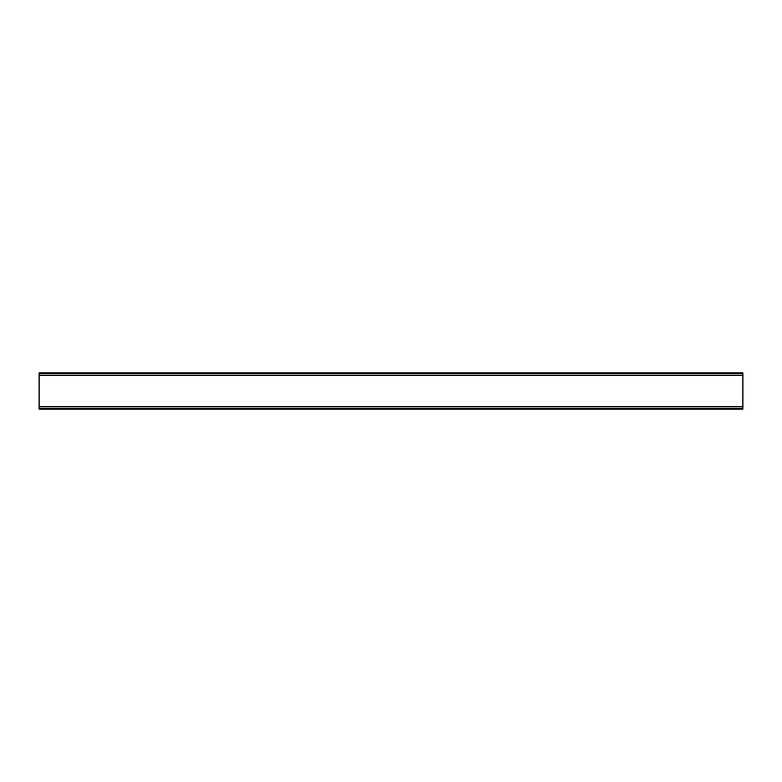 <?xml version="1.0" encoding="UTF-8"?>
<svg xmlns="http://www.w3.org/2000/svg" width="782" height="782" viewBox="0 0 782 782"><rect width="100%" height="100%" fill="white"/><g stroke="black" fill="none" stroke-linecap="round" stroke-linejoin="round"><path stroke-width="1.17" d="M39.1 373.904L39.1 409.094L742.9 409.094L742.9 372.906L39.1 372.906L39.1 373.904L742.9 373.904M712.861 408.654L716.635 408.654M716.175 408.732L715.52 408.781M716.781 408.556L712.715 408.556M69.139 408.654L65.365 408.654M65.825 408.732L66.48 408.781M65.219 408.556L69.285 408.556M712.715 373.444L716.781 373.444L712.861 373.346M735.383 373.346L739.156 373.346M738.697 373.268L738.042 373.219M739.303 373.444L735.236 373.444M69.285 373.444L65.219 373.444L69.139 373.346M46.764 373.444L42.697 373.444L46.617 373.346M39.1 408.096L742.9 408.096M39.1 375.497L742.9 375.497M39.1 406.503L742.9 406.503"/></g></svg>
